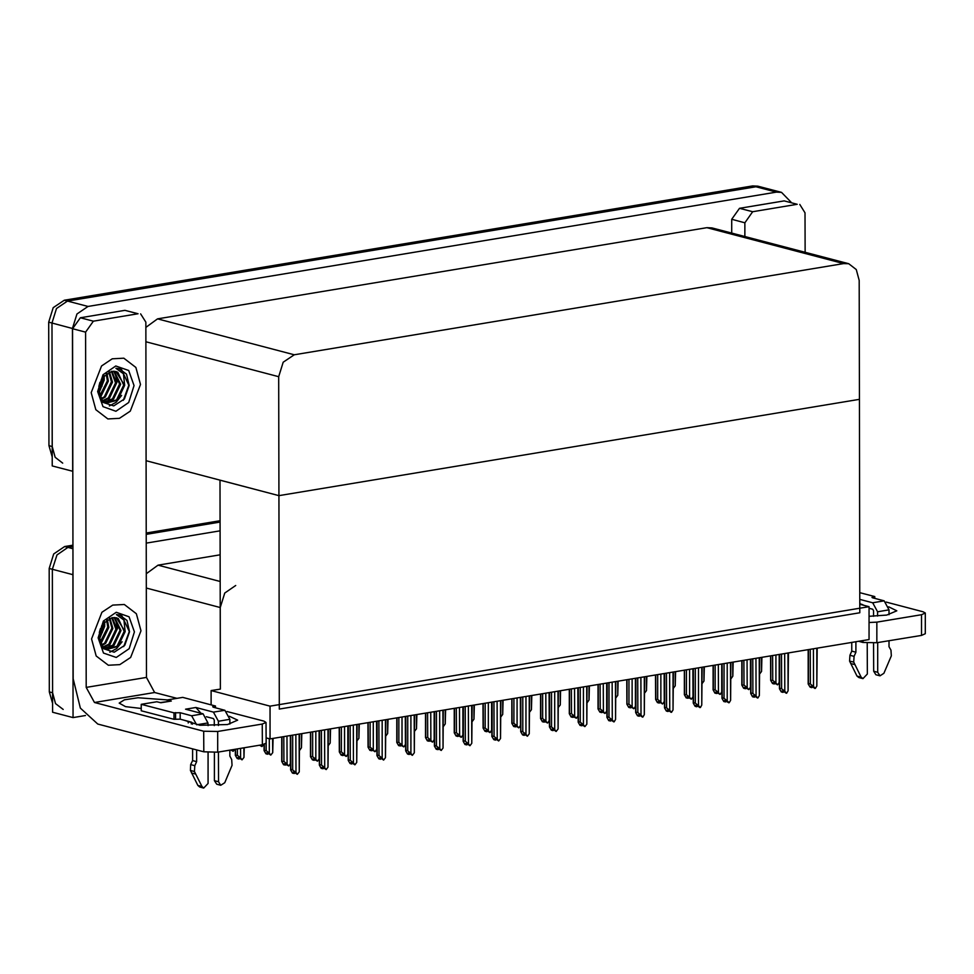 <?xml version="1.0" encoding="UTF-8"?>
<svg xmlns="http://www.w3.org/2000/svg" width="974" height="974" viewBox="0 0 974 974"><rect width="100%" height="100%" fill="white"/><g stroke="black" fill="none" stroke-linecap="round" stroke-linejoin="round"><path stroke-width="1.46" d="M235.745 585.532L224.75 593.044L220.209 607.52L220.355 689.093L211.115 690.627L211.139 704.847M85.432 715.537L73.111 717.582L52.657 712.213L52.401 569.34L56.942 554.876L67.936 547.364L72.916 546.536L67.936 547.364L56.942 554.876L52.401 569.34L52.62 692.818L55.53 703.593L63.152 709.413M146.21 534.373L220.063 522.113L146.21 534.373M146.234 543.139L220.075 530.891M73.111 717.582L72.965 572.468M220.112 554.803L157.995 565.115L146.283 573.698M869.039 606.692L270.042 706.113L270.09 738.949L869.088 639.541L869.039 606.692L859.786 604.27M270.09 738.949L266.085 737.89M270.042 706.113L211.115 690.627M220.355 689.093L219.99 480.158L278.917 495.644L859.433 399.291L859.799 612.756L279.282 709.096L278.917 495.644L859.433 399.291L859.226 280.354L856.304 269.567L848.683 263.759L843.618 263.54L294.245 354.719L283.239 362.218L278.71 376.695L278.917 495.644L146.088 460.751M72.782 471.27L52.219 465.913L51.975 323.039L56.516 308.575L67.51 301.063L755.994 186.801L761.059 187.02L755.994 186.801L67.51 301.063L56.516 308.575L51.975 323.039L52.194 446.518L55.104 457.293L62.726 463.113M72.685 471.282L72.429 328.421L76.97 313.945L87.977 306.445L776.448 192.182L781.525 192.389L790.998 202.166M848.683 263.759L712.006 227.855L706.941 227.636L157.569 318.815L145.857 327.398M103.475 623.056L100.821 635.766M52.633 703.301L49.345 691.954L49.126 568.487L53.667 554.011L64.674 546.499L72.916 545.136M146.21 532.973L220.063 520.713M103.049 376.768L100.395 389.478M52.206 457.001L48.919 445.654L48.7 322.187L53.241 307.711L64.235 300.211L752.719 185.937L757.784 186.156L781.525 192.389M231.995 749.797L233.188 751.356L230.838 749.992M233.188 751.356L234.795 749.335M238.886 758.88L239.567 758.308M239.093 757.979L239.093 758.941M243.902 747.825L243.926 757.382L242.051 759.854L239.373 758.052L237.741 757.626L238.776 758.99L238.886 757.93M238.776 758.99L237.145 758.563L235.306 755.361L237.412 755.349L237.412 748.896M243.926 757.382L244.279 747.764M237.412 755.349L240.602 757.942L240.578 748.373M242.051 759.854L240.602 757.942M235.525 749.213L235.538 754.862M260.752 745.025L261.945 746.583L259.595 745.22M261.945 746.583L263.577 744.513M267.643 754.107L268.325 753.535M267.85 753.206L267.85 754.168M272.647 738.523L272.671 752.61L270.809 755.081L268.13 753.279L266.499 752.853L267.533 754.217L267.643 753.158M267.533 754.217L265.902 753.791L264.064 750.589L266.17 750.577L266.158 737.915M272.671 752.61L273.037 738.462M266.17 750.577L269.36 753.17L269.335 738.742M270.809 755.081L269.36 753.17M264.283 744.331L264.295 750.09M301.404 733.751L301.429 747.837L301.782 733.69M301.429 747.837L299.59 750.297M330.162 728.978L330.186 743.065L330.539 728.917M330.186 743.065L328.348 745.524M358.919 724.206L358.943 738.292L359.296 724.145M358.943 738.292L357.105 740.751M285.345 764.992L286.027 764.42M285.552 764.091L285.552 765.04M285.345 764.03L285.345 765.077L283.604 764.663L281.766 761.461L283.884 761.461L283.836 736.673M290.337 735.589L290.386 763.494L288.937 765.881L284.201 763.738L285.236 765.089M290.386 763.494L290.617 762.618M283.884 761.461L287.062 764.042L287.013 736.137M288.511 765.954L287.062 764.042M281.961 736.977L281.997 760.962M290.8 735.516L290.861 769.387L292.748 769.886L292.687 735.2M299.176 734.116L299.249 771.919L297.374 774.379L295.926 772.467L295.853 734.676M290.569 735.553L290.629 769.898L292.468 773.088L294.099 773.526L293.064 772.163L294.708 772.589L297.374 774.379M292.748 769.886L295.926 772.467M294.416 772.516L294.416 773.466L294.891 772.845M299.249 771.919L299.554 734.055M294.099 773.526L294.209 772.455M888.629 606.802L896.798 610.771L886.73 615.105L869.051 616.311M752.61 211.772L744.842 222.754L731.742 219.32L739.51 208.326L752.61 211.772L797.243 204.357L784.155 200.924L797.243 204.357M739.51 208.326L784.155 200.924M731.742 219.32L731.766 233.042M925.263 613.048L925.3 633.733L921.526 635.365L921.489 614.679L925.263 613.048L923.133 611.769L886.096 602.042M869.064 622.508L876.844 622.082L876.88 642.767L921.526 635.365M876.88 642.767L862.964 642.45L862.952 640.551M858.544 641.294L862.964 642.45M876.844 622.082L921.489 614.679M805.121 252.315L805.048 212.77L799.788 204.467M744.866 236.487L744.842 222.754M188.201 721.308L188.201 722.988M229.426 716.207L237.595 720.176L227.526 724.522L199.901 725.216L184.719 720.395M91.191 392.668L95.805 409.737L107.87 418.942L119.437 418.382L130.212 411.198L140.5 384.487L135.885 367.417L123.82 358.213L112.254 358.773L101.491 365.956L91.191 392.668L101.491 365.956L112.254 358.773L123.82 358.213L135.885 367.417L140.5 384.487L130.212 411.198L119.437 418.382L107.87 418.942L95.805 409.737L91.191 392.668M91.617 638.968L96.231 656.038L108.297 665.242L119.863 664.682L130.638 657.499L140.926 630.787L136.311 613.717L124.258 604.513L112.68 605.073L101.917 612.256L91.617 638.968L101.917 612.256L112.68 605.073L124.258 604.513L136.311 613.717L140.926 630.787L130.638 657.499L119.863 664.682L108.297 665.242L96.231 656.038L91.617 638.968M93.407 321.177L85.639 332.158L72.539 328.725L80.306 317.731L93.407 321.177L138.04 313.762L124.952 310.329L138.04 313.762M80.306 317.731L124.952 310.329M72.539 328.725L73.147 678.781L80.392 708.098L97.765 724.011L203.761 751.855L203.724 731.17L94.466 702.473L86.248 687.388L85.639 332.158M266.06 722.452L266.097 743.138L262.323 744.769L262.286 724.084L266.06 722.452L263.93 721.174L226.893 711.446M203.724 731.17L217.64 731.486L217.677 752.171L262.323 744.769M217.677 752.171L203.761 751.855M217.64 731.486L262.286 724.084M141.279 708.463L125.488 706.613L119.242 703.07L124.441 699.77L138.004 697.761L167.662 699.916M177.073 698.358L154.671 692.477L94.466 702.473M86.248 687.388L146.465 677.393L145.844 322.175L140.573 313.872M146.465 677.393L154.671 692.477M314.103 760.219L314.785 759.647M314.31 759.318L314.31 760.268M314.103 759.257L314.103 760.304L312.362 759.89L310.523 756.688L312.63 756.688L312.593 731.9M319.082 730.817L319.131 758.722L317.694 761.108L312.958 758.965L313.993 760.317M319.131 758.722L319.375 757.845M312.63 756.688L315.82 759.27L315.771 731.364M317.268 761.181L315.82 759.27M310.706 732.204L310.755 756.189M342.86 755.447L343.542 754.874M343.067 754.546L343.067 755.495M342.86 754.485L342.86 755.532L341.107 755.118L339.281 751.916L341.387 751.916L341.35 727.128M347.84 726.044L347.888 753.949L346.452 756.335L341.716 754.193L342.751 755.544M347.888 753.949L348.132 753.072M341.387 751.916L344.565 754.497L344.516 726.592M346.026 756.408L344.565 754.497M339.463 727.432L339.512 751.417M371.618 750.674L372.299 750.102M371.825 749.773L371.825 750.723M371.618 749.712L371.618 750.759L369.864 750.345L368.038 747.143L370.144 747.143L370.108 722.355M376.597 721.271L376.646 749.176L375.209 751.563L370.473 749.42L371.508 750.771M376.646 749.176L376.889 748.3M370.144 747.143L373.322 749.724L373.273 721.819M374.783 751.636L373.322 749.724M368.221 722.659L368.269 746.644M319.557 730.744L319.618 764.614L321.505 765.114L321.444 730.427M327.934 729.343L328.007 767.147L326.132 769.606L324.683 767.695L324.61 729.903M319.326 730.78L319.387 765.126L321.225 768.316L322.857 768.754L321.822 767.39L323.453 767.816L326.132 769.606M321.505 765.114L324.683 767.695M323.173 767.743L323.173 768.693L323.648 768.072M328.007 767.147L328.311 729.283M322.857 768.754L322.966 767.682M348.315 725.971L348.375 759.842L350.25 760.341L350.19 725.654M356.691 724.571L356.752 762.374L354.889 764.834L353.44 762.922L353.367 725.131M348.083 726.007L348.144 760.353L349.983 763.543L351.614 763.981L350.579 762.618L352.211 763.044L354.889 764.834M350.25 760.341L353.44 762.922M351.931 762.971L351.931 763.92L352.405 763.299M356.752 762.374L357.068 724.51M351.614 763.981L351.724 762.91M377.072 721.198L377.133 755.069L379.008 755.568L378.947 720.882M385.448 719.81L385.509 757.602L383.646 760.061L382.198 758.149L382.125 720.358M376.841 721.235L376.901 755.581L378.728 758.77L380.371 759.209L379.336 757.845L380.968 758.271L383.646 760.061M379.008 755.568L382.198 758.149M380.688 758.198L380.688 759.148L381.163 758.527M385.509 757.602L385.826 719.737M380.371 759.209L380.481 758.137M405.829 716.426L405.89 750.297L407.765 750.796L407.704 716.109M414.206 715.038L414.267 752.829L412.404 755.288L410.943 753.377L410.882 715.586M405.598 716.462L405.659 750.808L407.485 753.998L409.129 754.436L408.094 753.072L409.725 753.499L412.404 755.288M407.765 750.796L410.943 753.377M409.445 753.426L409.445 754.375L409.92 753.754M414.267 752.829L414.583 714.965M409.129 754.436L409.238 753.365M861.199 604.635L862.294 604.452L859.786 603.795M862.294 604.452L863.975 605.365M867.274 643.096L867.323 674.02L862.94 678.659L861.138 677.113L853.662 662.137L854.028 656.318L849.937 655.234L851.775 651.143L851.751 642.414M860.249 603.917L859.786 602.809M869.039 608.239L872.692 609.2L873.508 610.71L873.52 616.274M877.647 642.645L877.708 672.304L873.617 671.22L873.568 643.132M877.598 611.782L872.68 602.736L884.1 600.836L889.019 609.882L877.598 611.782L877.611 616.104M859.774 599.351L872.68 602.736M889.019 609.882L889.031 614.679M889.067 640.746L889.079 646.699L890.93 650.194L891.32 655.892L883.893 673.338L879.948 675.834L877.708 672.304M884.1 600.836L872.631 597.829L871.925 597.403L874.737 596.599L874.749 598.377M874.737 596.599L859.762 592.667M855.842 641.732L855.866 652.215L851.775 651.143M855.866 652.215L854.028 656.318M873.617 671.22L875.857 674.751L879.948 675.834M849.937 655.234L849.572 661.066L857.047 676.041L858.849 677.575L862.94 678.659M849.572 661.066L853.662 662.137M850.777 663.586L854.868 664.658M203.091 713.857L208.01 722.903L196.59 724.802L191.671 715.756L203.091 713.857L185.486 709.242L195.871 707.514L213.464 712.14L224.884 710.241L213.428 707.234L212.722 706.807L215.534 706.004L215.534 707.781M208.01 722.903L208.022 725.691M208.059 752.5L208.119 783.425L203.736 788.063L201.935 786.517L194.447 771.542L194.824 765.722L190.721 764.639L192.56 760.548L192.548 748.909M201.046 713.321L195.871 707.514M206.391 716.742L213.476 718.605L214.304 720.115L214.317 725.679M218.444 752.05L218.493 781.708L214.402 780.624L214.353 752.537M224.884 710.241L229.815 719.287L218.395 721.186L218.395 725.508M218.395 721.186L213.464 712.14M167.236 701.39L167.224 699.989L171.314 701.061L160.941 702.79L156.851 701.718L141.279 704.299L141.291 710.764L174.017 719.36L180.227 719.214L191.683 722.221L192.499 724.157M171.314 701.061L160.126 702.571M229.815 719.287L229.815 724.084M229.864 750.15L229.876 756.104L231.727 759.598L232.116 765.296L224.69 782.743L220.745 785.239L218.493 781.708M215.534 706.004L182.795 697.408L167.224 699.989M141.279 704.299L174.017 712.895L174.017 719.36M174.017 712.895L180.214 712.749L191.671 715.756M196.638 749.98L196.651 761.619L192.56 760.548M196.651 761.619L194.824 765.722M214.402 780.624L216.654 784.155L220.745 785.239M190.721 764.639L190.356 770.471L197.844 785.446L199.633 786.98L203.736 788.063M190.356 770.471L194.447 771.542M191.561 772.991L195.664 774.062M191.257 723.877L191.561 722.184M99.031 636.022L101.807 625.576M99.397 632.382L100.285 628.985M134.449 631.858L129.152 648.745L116.32 657.499L103.463 653.006L98.106 637.897L103.402 621.01L116.235 612.256L129.092 616.749L134.449 631.858M129.579 631.749L124.806 645.226L114.177 652.263L103.487 648.635L99.031 636.266L102.903 623.835L112.156 617.638L116.381 617.82L125.159 631.651L123.881 620.024L116.381 614.557L119.51 614.947L126.973 620.45L129.579 631.749M102.94 648.027L105.716 649.195M106.227 649.317L116.99 646.273L124.136 631.383L118.304 618.636L116.271 617.796M102.1 646.931L106.738 649.463L118.012 646.541L125.159 631.651M104.267 648.477L112.899 645.202L120.045 630.312L114.104 617.504M104.754 648.721L113.921 645.47L121.068 630.58L114.652 617.528M102.416 647.211L108.808 644.131L115.955 629.228L111.791 617.699M102.867 647.564L109.831 644.398L116.977 629.496L112.387 617.601M101.113 645.287L104.717 643.047L111.864 628.157L109.295 618.429M101.418 645.835L105.74 643.315L112.887 628.425L109.928 618.186M99.957 642.499L107.773 627.086L106.616 619.975M100.225 643.29L101.649 642.243L108.796 627.353L107.31 619.488M99.117 638.262L103.682 626.002L103.548 622.97M99.275 639.541L104.705 626.27L104.376 622.009M104.705 624.882L104.571 621.802M109.77 652.178L116.612 648.599L122.091 641.781M123.722 646.578L129.25 631.517L122.006 615.982L119.607 614.971M106.604 648.27L108.942 646.59L117.489 628.425L115.334 618.307M98.605 389.722L101.381 379.288M98.958 386.081L99.847 382.685M134.01 385.57L128.714 402.445L115.882 411.211L103.025 406.706L97.68 391.597L102.976 374.71L115.809 365.956L128.665 370.449L134.01 385.57M129.14 385.448L124.38 398.938L113.751 405.963L103.061 402.335L98.605 389.965L102.477 377.535L111.73 371.35L115.955 371.52L124.733 385.351L123.455 373.724L115.943 368.257L119.072 368.647L126.547 374.15L129.14 385.448M102.514 401.726L105.289 402.895M105.801 403.017L116.563 399.973L123.71 385.083L117.878 372.348L115.833 371.496M101.673 400.631L106.312 403.163L117.586 400.241L124.733 385.351M103.841 402.177L112.473 398.902L119.619 384.012L113.666 371.204M104.315 402.42L113.495 399.17L120.642 384.28L114.226 371.228M101.99 400.911L108.382 397.83L115.529 382.928L111.353 371.398M102.44 401.264L109.405 398.098L116.551 383.196L111.961 371.313M100.675 398.987L104.291 396.747L111.426 381.857L108.857 372.129M100.979 399.535L105.314 397.027L112.448 382.125L109.502 371.885M99.531 396.199L107.335 380.785L106.178 373.675M99.798 396.99L101.211 395.943L108.358 381.053L106.872 373.188M98.691 391.962L103.244 379.714L103.122 376.67M98.837 393.24L104.267 379.982L103.95 375.708M104.267 378.582L104.133 375.501M109.344 405.878L116.186 402.299L121.665 395.481M123.296 400.277L128.824 385.217L121.58 369.682L119.181 368.671M106.166 401.97L108.504 400.29L117.05 382.137L114.908 372.019M400.375 745.901L401.057 745.329M400.57 745L400.582 745.95M400.363 744.94L400.375 745.987L398.622 745.573L396.795 742.371L398.902 742.371L398.853 717.582M405.354 716.499L405.403 744.404L403.954 746.79L399.23 744.647L400.265 745.999M405.403 744.404L405.647 743.527M398.902 742.371L402.079 744.952L402.031 717.047M403.54 746.863L402.079 744.952M396.978 717.887L397.027 741.871M429.12 741.129L429.814 740.557M429.327 740.228L429.339 741.177M429.12 740.167L429.12 741.214L427.379 740.8L425.553 737.598L427.659 737.598L427.61 712.81M434.112 711.726L434.161 739.631L432.712 742.018L427.976 739.875L429.023 741.226M434.161 739.631L434.404 738.755M427.659 737.598L430.837 740.179L430.788 712.274M432.286 742.091L430.837 740.179M425.735 713.114L425.772 737.099M457.877 736.356L458.571 735.784M458.084 735.455L458.084 736.405M457.877 735.394L457.877 736.441L456.136 736.027L454.298 732.825L456.416 732.825L456.368 708.037M462.869 706.954L462.918 734.859L461.469 737.245L456.733 735.102L457.768 736.454M462.918 734.859L463.149 733.982M456.416 732.825L459.594 735.407L459.545 707.501M461.043 737.318L459.594 735.407M454.493 708.341L454.529 732.326M434.587 711.653L434.648 745.524L436.522 746.023L436.462 711.337M442.963 710.265L443.024 748.056L441.161 750.516L439.7 748.604L439.639 710.813M434.355 711.69L434.416 746.035L436.242 749.225L437.886 749.663L436.851 748.3L438.483 748.726L441.161 750.516M436.522 746.023L439.7 748.604M438.203 748.653L438.203 749.603L438.677 748.982M443.024 748.056L443.34 710.192M437.886 749.663L437.983 748.592M463.344 706.881L463.393 740.751L465.28 741.251L465.219 706.564M471.72 705.493L471.781 743.284L469.906 745.743L468.457 743.832L468.397 706.04M463.113 706.917L463.174 741.263L465 744.453L466.643 744.891L465.596 743.527L467.24 743.953L469.906 745.743M465.28 741.251L468.457 743.832M466.948 743.88L466.96 744.83L467.435 744.209M471.781 743.284L472.098 705.419M466.643 744.891L466.741 743.819M492.089 702.108L492.15 735.979L494.037 736.478L493.976 701.791M500.466 700.72L500.539 738.511L498.664 740.971L497.215 739.059L497.154 701.268M491.858 702.144L491.919 736.49L493.757 739.68L495.389 740.118L494.354 738.755L495.997 739.181L498.664 740.971M494.037 736.478L497.215 739.059M495.705 739.108L495.705 740.057L496.192 739.436M500.539 738.511L500.855 700.647M495.389 740.118L495.498 739.047M387.676 719.433L387.701 733.519L388.054 719.372M387.701 733.519L385.85 735.979M416.434 714.66L416.458 728.747L416.811 714.599M416.458 728.747L414.607 731.206M445.191 709.888L445.215 723.986L445.568 709.827M445.215 723.986L443.365 726.434M486.635 731.584L487.317 731.011M486.842 730.683L486.842 731.632M486.635 730.622L486.635 731.669L484.894 731.255L483.055 728.053L485.174 728.053L485.125 703.265M491.627 702.181L491.675 730.086L490.226 732.472L485.49 730.33L486.525 731.681M491.675 730.086L491.907 729.209M485.174 728.053L488.351 730.634L488.303 702.729M489.8 732.545L488.351 730.634M483.25 703.569L483.287 727.554M515.392 726.811L516.074 726.239M515.599 725.91L515.599 726.86M515.392 725.849L515.392 726.896L513.651 726.482L511.813 723.28L513.931 723.28L513.882 698.492M520.384 697.408L520.433 725.313L518.984 727.7L514.248 725.557L515.283 726.908M520.433 725.313L520.664 724.437M513.931 723.28L517.109 725.861L517.06 697.956M518.558 727.773L517.109 725.861M512.007 698.796L512.044 722.781M544.149 722.038L544.831 721.466M544.356 721.137L544.356 722.087M544.149 721.077L544.149 722.124L542.408 721.71L540.57 718.508L542.676 718.508L542.64 693.719M549.141 692.636L549.19 720.541L547.741 722.927L543.005 720.784L544.04 722.148M549.19 720.541L549.421 719.664M542.676 718.508L545.866 721.089L545.817 693.184M547.315 723L545.866 721.089M540.765 694.024L540.801 718.008M572.907 717.266L573.589 716.694M573.114 716.365L573.114 717.314M572.907 716.304L572.907 717.351L571.154 716.937L569.327 713.735L571.434 713.735L571.397 688.947M577.886 687.863L577.935 715.768L576.498 718.155L571.762 716.012L572.797 717.375M577.935 715.768L578.179 714.892M571.434 713.735L574.623 716.316L574.575 688.411M576.072 718.228L574.623 716.316M569.51 689.251L569.559 713.236M601.664 712.493L602.346 711.921M601.871 711.592L601.871 712.542M601.664 711.531L601.664 712.578L599.911 712.164L598.085 708.962L600.191 708.962L600.154 684.174M606.644 683.091L606.692 710.996L605.256 713.382L600.52 711.239L601.555 712.603M606.692 710.996L606.936 710.119M600.191 708.962L603.369 711.544L603.32 683.638M604.83 713.455L603.369 711.544M598.267 684.479L598.316 708.463M520.846 697.335L520.907 731.206L522.794 731.705L522.734 697.019M529.223 695.947L529.296 733.739L527.421 736.198L525.972 734.286L525.899 696.495M520.615 697.372L520.676 731.717L522.514 734.907L524.146 735.346L523.111 733.982L524.755 734.408L527.421 736.198M522.794 731.705L525.972 734.286M524.462 734.335L524.462 735.285L524.937 734.664M529.296 733.739L529.6 695.874M524.146 735.346L524.255 734.274M549.604 692.563L549.665 726.434L551.552 726.933L551.491 692.246M557.98 691.175L558.053 728.966L556.178 731.425L554.73 729.514L554.656 691.723M549.373 692.599L549.433 726.945L551.272 730.135L552.903 730.573L551.868 729.209L553.512 729.636L556.178 731.425M551.552 726.933L554.73 729.514M553.22 729.563L553.22 730.512L553.695 729.891M558.053 728.966L558.358 691.102M552.903 730.573L553.013 729.502M578.361 687.79L578.422 721.661L580.297 722.16L580.236 687.474M586.738 686.402L586.811 724.193L584.936 726.653L583.487 724.741L583.414 686.95M578.13 687.827L578.191 722.172L580.029 725.362L581.661 725.8L580.626 724.437L582.257 724.863L584.936 726.653M580.297 722.16L583.487 724.741M581.977 724.79L581.977 725.74L582.452 725.119M586.811 724.193L587.115 686.329M581.661 725.8L581.77 724.729M607.119 683.018L607.179 716.888L609.054 717.388L608.994 682.701M615.495 681.63L615.556 719.421L614.119 721.819L612.244 719.969L612.171 682.177M606.887 683.054L606.948 717.4L608.774 720.59L610.418 721.028L609.383 719.664L611.015 720.09L613.693 721.88M609.054 717.388L612.244 719.969M610.735 720.017L610.735 720.967L611.209 720.346M615.556 719.421L615.872 681.556M610.418 721.028L610.528 719.956M635.876 678.245L635.937 712.116L637.812 712.615L637.751 677.928M644.252 676.857L644.313 714.648L642.877 717.047L640.989 715.196L640.929 677.405M635.645 678.281L635.705 712.627L637.532 715.817L639.175 716.255L638.14 714.892L639.772 715.318L642.45 717.107M637.812 712.615L640.989 715.196M639.492 715.245L639.492 716.194L639.967 715.573M644.313 714.648L644.63 676.784M639.175 716.255L639.285 715.184M473.948 705.115L473.973 719.214L474.326 705.054M473.973 719.214L472.122 721.661M502.694 700.343L502.718 714.441L503.083 700.282M502.718 714.441L500.88 716.888M531.451 695.57L531.475 709.669L531.828 695.509M531.475 709.669L529.637 712.116M560.208 690.797L560.233 704.896L560.586 690.736M560.233 704.896L558.394 707.343M588.966 686.025L588.99 700.123L589.343 685.964M588.99 700.123L587.152 702.571M630.421 707.721L631.103 707.148M630.628 706.82L630.628 707.769M630.409 706.759L630.421 707.806L628.668 707.392L626.842 704.19L628.948 704.19L628.912 679.402M635.401 678.318L635.45 706.223L634.013 708.609L629.277 706.467L630.312 707.83M635.45 706.223L635.693 705.346M628.948 704.19L632.126 706.771L632.077 678.866M633.587 708.682L632.126 706.771M627.025 679.706L627.073 703.691M659.167 702.948L659.861 702.376M659.374 702.047L659.386 702.997M659.167 701.986L659.179 703.033L657.426 702.619L655.599 699.417L657.706 699.417L657.657 674.629M664.158 673.545L664.207 701.45L662.758 703.837L658.022 701.694L659.069 703.058M664.207 701.45L664.451 700.574M657.706 699.417L660.883 701.998L660.835 674.105M662.332 703.91L660.883 701.998M655.782 674.933L655.831 698.918M687.924 698.175L688.618 697.603M688.131 697.274L688.131 698.224M687.924 697.214L687.924 698.261L686.183 697.847L684.345 694.645L686.463 694.645L686.414 669.856M692.916 668.773L692.964 696.678L691.516 699.064L686.78 696.921L687.814 698.285M692.964 696.678L693.208 695.801M686.463 694.645L689.641 697.226L689.592 669.333M691.09 699.137L689.641 697.226M684.539 670.161L684.576 694.145M716.681 693.403L717.363 692.831M716.888 692.502L716.888 693.451M716.681 692.441L716.681 693.488L714.94 693.074L713.102 689.884L715.22 689.872L715.172 665.084M721.673 664L721.722 691.905L720.273 694.292L715.537 692.149L716.572 693.512M721.722 691.905L721.953 691.029M715.22 689.872L718.398 692.453L718.349 664.56M719.847 694.365L718.398 692.453M713.297 665.388L713.333 689.373M745.439 688.63L746.121 688.058M745.646 687.729L745.646 688.679M745.439 687.668L745.439 688.715L743.698 688.301L741.859 685.112L743.978 685.099L743.929 660.311M750.43 659.228L750.479 687.133L749.03 689.519L744.294 687.376L745.329 688.74M750.479 687.133L750.711 686.256M743.978 685.099L747.155 687.681L747.107 659.788M748.604 689.592L747.155 687.681M742.054 660.615L742.091 684.6M774.196 683.858L774.878 683.285M774.403 682.957L774.403 683.906M774.196 682.896L774.196 683.943L772.455 683.529L770.617 680.339L772.723 680.327L772.686 655.539M779.188 654.455L779.237 682.36L777.788 684.746L773.052 682.604L774.087 683.967M779.237 682.36L779.468 681.483M772.723 680.327L775.913 682.908L775.864 655.015M777.362 684.819L775.913 682.908M770.811 655.843L770.848 679.828M664.633 673.472L664.694 707.343L666.569 707.842L666.508 673.156M673.01 672.084L673.071 709.876L671.634 712.274L669.747 710.423L669.686 672.632M664.402 673.509L664.463 707.855L666.289 711.044L667.933 711.483L666.898 710.119L668.529 710.545L671.208 712.335M666.569 707.842L669.747 710.423M668.249 710.472L668.249 711.422L668.724 710.801M673.071 709.876L673.387 672.011M667.933 711.483L668.03 710.411M693.391 668.7L693.451 702.571L695.326 703.07L695.266 668.383M701.767 667.312L701.828 705.103L700.379 707.501L698.504 705.651L698.443 667.86M693.159 668.736L693.22 703.082L695.046 706.272L696.69 706.71L695.655 705.346L697.287 705.773L699.953 707.562M695.326 703.07L698.504 705.651M696.994 705.7L697.007 706.649L697.481 706.028M701.828 705.103L702.144 667.239M696.69 706.71L696.787 705.639M722.148 663.927L722.197 697.798L724.084 698.297L724.023 663.611M730.524 662.539L730.585 700.33L729.136 702.729L727.261 700.89L727.201 663.087M721.917 663.964L721.965 698.309L723.804 701.499L725.435 701.937L724.4 700.574L726.044 701L728.71 702.79M724.084 698.297L727.261 700.89M725.752 700.927L725.752 701.877L726.239 701.256M730.585 700.33L730.902 662.466M725.435 701.937L725.545 700.878M750.893 659.154L750.954 693.025L752.841 693.525L752.78 658.838M759.27 657.767L759.343 695.558L757.894 697.956L756.019 696.118L755.958 658.314M750.662 659.191L750.723 693.537L752.561 696.727L754.193 697.165L753.158 695.801L754.801 696.227L757.468 698.017M752.841 693.525L756.019 696.118M754.509 696.154L754.509 697.104L754.984 696.483M759.343 695.558L759.659 657.694M754.193 697.165L754.302 696.106M779.65 654.382L779.711 688.253L781.598 688.752L781.538 654.065M788.027 652.994L788.1 690.785L786.651 693.184L784.776 691.345L784.703 653.542M779.419 654.418L779.48 688.764L781.318 691.954L782.95 692.392L781.915 691.029L783.559 691.455L786.225 693.245M781.598 688.752L784.776 691.345M783.266 691.382L783.266 692.331L783.741 691.71M788.1 690.785L788.404 652.921M782.95 692.392L783.059 691.333M808.408 649.609L808.469 683.48L810.356 683.979L810.295 649.293M816.784 648.221L816.857 686.013L815.408 688.411L813.534 686.573L813.46 648.769M808.176 649.646L808.237 683.991L810.076 687.181L811.707 687.62L810.672 686.256L812.304 686.682L814.982 688.472M810.356 683.979L813.534 686.573M812.024 686.609L812.024 687.559L812.499 686.938M816.857 686.013L817.162 648.148M811.707 687.62L811.817 686.56M617.723 681.252L617.747 695.351L618.1 681.191M617.747 695.351L615.897 697.798M646.48 676.48L646.505 690.578L646.858 676.419M646.505 690.578L644.654 693.025M675.238 671.707L675.262 685.806L675.615 671.646M675.262 685.806L673.411 688.253M703.995 666.934L704.019 681.033L704.372 666.873M704.019 681.033L702.169 683.48M732.752 662.162L732.777 676.26L733.13 662.101M732.777 676.26L730.926 678.708M761.498 657.389L761.522 671.488L761.887 657.328M761.522 671.488L759.683 673.935M220.209 607.52L146.307 588.101M72.928 548.679L64.674 546.499M72.867 574.721L49.126 568.487M220.161 581.441L157.995 565.115M776.448 192.182L752.719 185.937M87.977 306.445L64.235 300.211M72.429 328.421L48.7 322.187M843.618 263.54L706.941 227.636M294.245 354.719L157.569 318.815M278.71 376.695L145.881 341.801M49.345 691.954L52.62 692.818M48.919 445.654L52.194 446.518M873.191 596.855L873.191 597.975M857.047 676.041L861.138 677.113M213.976 706.26L213.976 707.38M175.563 712.639L175.576 719.104M180.214 712.749L180.227 719.214M197.844 785.446L201.935 786.517M99.336 632.674L100.419 628.607M102.307 632.674L103.694 625.418M98.91 386.386L99.993 382.319M101.88 386.374L103.256 379.117M235.294 749.25L235.306 755.361M264.051 744.392L264.064 750.589M281.73 737.014L281.766 761.461M310.475 732.241L310.523 756.688M339.232 727.468L339.281 751.916M367.989 722.696L368.038 747.143M396.747 717.923L396.795 742.371M425.504 713.151L425.541 737.598M454.261 708.378L454.298 732.825M483.019 703.605L483.055 728.053M511.776 698.845L511.813 723.28M540.533 694.072L540.57 718.508M569.279 689.3L569.327 713.735M598.036 684.527L598.085 708.962M626.793 679.755L626.842 704.19M655.551 674.982L655.599 699.417M684.308 670.209L684.345 694.645M713.065 665.437L713.102 689.884M741.823 660.664L741.859 685.112M770.58 655.892L770.617 680.339"/></g></svg>
